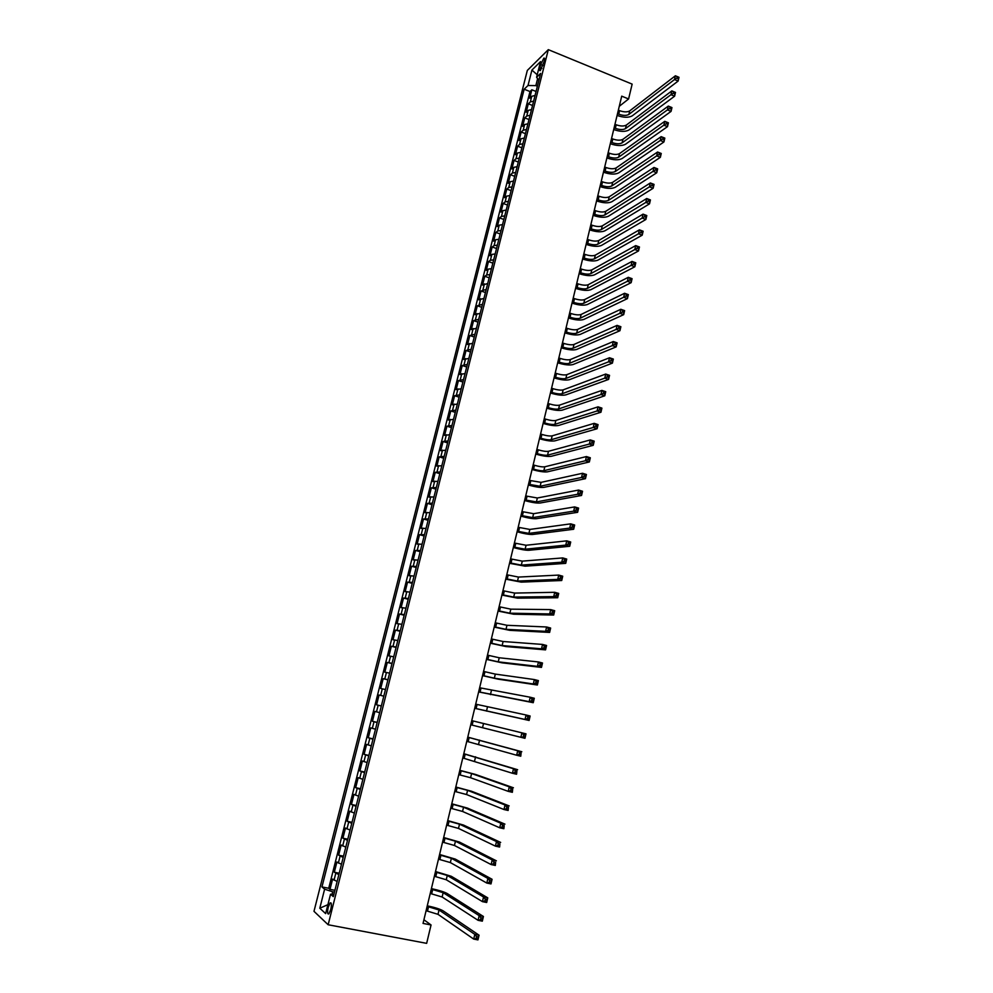 <?xml version="1.0" encoding="UTF-8"?>
<svg xmlns="http://www.w3.org/2000/svg" width="993" height="993" viewBox="0 0 993 993"><rect width="100%" height="100%" fill="white"/><g stroke="black" fill="none" stroke-linecap="round" stroke-linejoin="round"><path stroke-width="1.49" d="M330.756 909.551C331.749 904.524 331.538 902.314 330.11 902.898L328.211 907.267C327.206 912.269 327.417 914.491 328.857 913.908L330.756 909.551M527.32 70.441L313.987 911.326L328.162 924.756L548.31 49.65L527.32 70.441M535.053 95.465L531.751 96.296L529.716 98.195L531.838 89.78L536.059 91.468M533.638 101.112L530.324 101.931L528.301 103.806L532.533 105.481M528.301 103.806L526.178 112.246L528.189 110.397L531.491 109.602M527.916 123.79L524.627 124.547L522.616 126.347L524.751 117.882L528.996 119.545M524.341 138.039L521.04 138.759L519.041 140.51L521.188 132.007L525.434 133.658M520.729 152.339L517.44 153.021L515.454 154.722L517.601 146.182L521.871 147.82M517.117 166.687L513.828 167.333L511.854 168.984L514.014 160.419L518.284 162.045M513.493 181.098L510.203 181.707L508.23 183.308L510.402 174.706L514.697 176.32M509.856 195.559L506.567 196.142L504.605 197.681L506.79 189.055L511.085 190.656M506.194 210.082L502.917 210.615L500.969 212.105L503.153 203.441L507.46 205.042M502.52 224.654L499.243 225.15L497.307 226.59L499.504 217.901L503.823 219.478M498.846 239.288L495.569 239.747L493.633 241.138L495.842 232.399L500.174 233.976M495.147 253.972L491.87 254.394L489.959 255.735L492.168 246.972L496.512 248.523M491.436 268.718L488.159 269.103L486.26 270.381L488.469 261.581L492.838 263.133M487.7 283.514L482.536 285.09L484.77 276.265L489.139 277.792M483.963 298.372L478.812 299.861L481.046 290.999L485.44 292.513M480.202 313.291L475.076 314.682L477.323 305.782L481.717 307.296M476.441 328.261L471.315 329.564L473.574 320.627L477.981 322.129M472.656 343.293L467.542 344.497L469.813 335.535L474.232 337.012M468.845 358.386L463.756 359.503L466.027 350.492L470.471 351.969M465.034 373.542L459.958 374.547L462.241 365.511L466.685 366.976M461.211 388.747L456.147 389.666L458.431 380.592L462.899 382.032M457.363 404.027L452.311 404.834L454.62 395.723L459.089 397.163M453.503 419.356L448.464 420.076L450.772 410.928L455.266 412.343M449.618 434.748L444.603 435.368L446.924 426.183L451.43 427.586M445.733 450.201L440.731 450.71L443.064 441.5L447.57 442.89M441.823 465.705L436.846 466.127L439.179 456.867L443.71 458.245M437.901 481.282L432.936 481.605L435.282 472.308L439.825 473.673M433.966 496.922L429.013 497.133L431.372 487.811L435.927 489.152M430.019 512.624L425.078 512.736L427.449 503.364L432.005 504.705M426.047 528.388L421.131 528.388L423.502 518.991L428.082 520.307M422.062 544.214L417.159 544.114L419.542 534.668L424.135 535.984M418.053 560.102L413.175 559.891L415.57 550.42L420.176 551.711M414.044 576.052L409.178 575.741L411.574 566.221L416.191 567.5M410.01 592.076L405.156 591.654L407.564 582.097L412.207 583.363M405.963 608.163L401.122 607.629L403.543 598.034L408.197 599.288M401.892 624.299L397.076 623.666L399.509 614.034L404.163 615.263M397.808 640.522L393.017 639.765L395.45 630.096L400.129 631.312M393.712 656.795L388.933 655.939L391.379 646.232L396.07 647.436M389.591 673.142L384.837 672.174L387.295 662.418L391.999 663.609M385.458 689.552L380.716 688.472L383.186 678.678L387.903 679.857M381.312 706.035L376.583 704.831L379.065 695.013L383.794 696.167L380.654 695.385L382.305 688.819M376.583 704.831L381.324 705.986M379.649 712.651L374.932 711.398L372.437 721.266L377.191 722.395M375.478 729.222L370.774 727.857L368.279 737.774L373.045 738.879M371.283 745.867L366.603 744.39L364.096 754.332L368.875 755.437M367.075 762.574L362.42 760.986L359.888 770.965L364.692 772.058M362.855 779.356L358.212 777.643L355.68 787.672L360.484 788.74M358.61 796.2L353.98 794.375L351.448 804.442L356.264 805.497M354.352 813.13L349.747 811.169L347.19 821.285L352.031 822.316M350.07 830.111L345.49 828.038L342.92 838.191L347.773 839.209M345.775 847.178L341.207 844.981L338.638 855.172L343.504 856.177M341.455 864.307L336.912 861.986L334.331 872.226L339.221 873.207M619.272 106.301L628.594 98.965L621.717 96.16L423.043 923.416L431.049 924.967L423.912 919.766M540.688 64.557L539.907 67.698C539.373 70.031 539.522 70.987 540.341 70.59L544.301 61.045C544.822 58.724 544.673 57.768 543.854 58.165L540.688 64.557L543.109 65.538M333.933 894.196L330.532 894.234L333.325 896.617L540.614 73.408L536.58 77.28L538.864 80.321M330.532 894.234L325.642 913.61L319.796 908.223L324.612 889.194L321.955 886.935L524.155 89.209L528.015 85.51L531.913 70.081L540.527 61.616L536.58 77.28M531.838 89.78L529.989 91.542L328.72 888.263L330.011 889.356L334.914 890.311M337.124 881.511L332.605 879.066L330.011 889.356M338.861 874.622L334.331 872.226M343.181 857.443L338.638 855.172M347.488 840.339L342.92 838.191M351.783 823.309L347.19 821.285M356.053 806.353L351.448 804.442M360.31 789.46L355.68 787.672M364.543 772.641L359.888 770.965M368.763 755.884L364.096 754.332M372.958 739.202L368.279 737.774M377.141 722.581L372.437 721.266M379.065 695.013L380.654 695.385M383.186 678.678L387.94 679.696M387.295 662.418L392.061 663.324M391.379 646.232L396.17 647.026M395.45 630.096L400.266 630.778M399.509 614.034L404.337 614.605M403.543 598.034L408.384 598.494M407.564 582.097L412.43 582.457M411.574 566.221L416.452 566.482M415.57 550.42L420.461 550.556M419.542 534.668L424.458 534.706M423.502 518.991L428.43 518.917M427.449 503.364L432.389 503.19M431.372 487.811L436.337 487.538M435.282 472.308L440.259 471.936M439.179 456.867L444.169 456.395M443.064 441.5L448.066 440.917M446.924 426.183L451.952 425.5M450.772 410.928L455.812 410.146M454.62 395.723L459.672 394.854M458.431 380.592L463.508 379.611M462.241 365.511L467.331 364.443M466.027 350.492L471.129 349.325M469.813 335.535L474.927 334.269M473.574 320.627L478.7 319.274M477.323 305.782L482.461 304.33M481.046 290.999L486.21 289.447M484.77 276.265L486.682 274.999L489.946 274.627M488.469 261.581L490.393 260.278L493.658 259.856M492.168 246.972L494.092 245.606L497.369 245.147M495.842 232.399L497.778 230.984L501.055 230.5M499.504 217.901L501.453 216.424L504.729 215.903M503.153 203.441L505.114 201.927L508.391 201.356M506.79 189.055L508.751 187.478L512.04 186.87M510.402 174.706L512.388 173.08L515.677 172.447M514.014 160.419L516 158.743L519.289 158.073M517.601 146.182L519.6 144.457L522.901 143.749M521.188 132.007L523.187 130.232L526.489 129.487M524.751 117.882L526.762 116.044L530.063 115.275M537.61 78.646L535.848 85.621L528.015 85.51M537.374 86.23L535.848 85.621M431.049 924.967L426.655 943.35L328.162 924.756M628.594 98.965L632.144 84.12L548.31 49.65M334.455 892.136L332.667 891.788L332.059 894.221M529.989 91.542L524.155 89.209M328.72 888.263L321.955 886.935M324.612 889.194L332.667 891.788M537.213 74.773L531.913 70.081M319.796 908.223L327.889 904.673M617.509 113.686L618.751 114.195C623.083 115.709 626.459 115.784 628.867 114.431L674.508 79.552L675.389 75.778L679.013 77.293L678.132 81.066L632.293 115.809C628.668 117.844 623.616 117.72 617.137 115.449L617.087 115.424M618.354 110.161L619.595 110.67C623.927 112.184 627.303 112.259 629.711 110.893L675.389 75.778L677.201 76.61L676.854 78.124L678.306 78.72L678.653 77.218L677.201 76.61M678.306 78.72L678.132 81.066L674.508 79.552L676.854 78.124M614.108 127.836L615.35 128.345C619.706 129.847 623.083 129.946 625.478 128.631L670.97 94.695L671.851 90.897L675.488 92.411L674.607 96.197L628.917 129.996C625.305 131.97 620.24 131.821 613.748 129.562L613.699 129.537M614.952 124.299L616.206 124.795C620.551 126.31 623.927 126.396 626.335 125.068L671.851 90.897L673.664 91.753L673.316 93.268L674.768 93.876L675.128 92.349L673.664 91.753M674.768 93.876L674.607 96.197L670.97 94.695L673.316 93.268M610.695 142.049L611.949 142.545C616.305 144.047 619.682 144.159 622.077 142.88L667.42 109.9L668.314 106.09L671.951 107.579L671.069 111.377L625.528 144.233C621.916 146.145 616.852 145.971 610.347 143.724L610.298 143.712M611.551 138.486L612.805 138.983C617.162 140.485 620.538 140.596 622.934 139.305L668.314 106.09L670.114 106.959L669.766 108.485L671.218 109.081L671.578 107.554L670.114 106.959M671.218 109.081L671.069 111.377L667.42 109.9L669.766 108.485M607.269 156.298L608.523 156.795C612.892 158.284 616.281 158.421 618.664 157.179L663.858 125.155L664.751 121.332L668.401 122.822L667.507 126.632L622.115 158.532C618.527 160.382 613.463 160.183 606.934 157.949L606.884 157.924M608.126 152.736L609.379 153.22C613.748 154.722 617.125 154.846 619.52 153.605L664.751 121.332L666.551 122.226L666.204 123.765L667.668 124.348L668.016 122.822L666.551 122.226M667.668 124.348L667.507 126.632L663.858 125.155L666.204 123.765M603.831 170.61L605.097 171.106C609.479 172.583 612.855 172.732 615.238 171.541L660.271 140.485L661.164 136.649L664.838 138.114L663.945 141.949L618.701 172.881C615.114 174.669 610.05 174.445 603.496 172.223L603.446 172.199M604.7 167.035L605.953 167.519C610.335 169.009 613.711 169.145 616.107 167.941L661.164 136.649L662.976 137.568L662.616 139.094L664.094 139.69L664.441 138.151L662.976 137.568M664.094 139.69L663.945 141.949L660.271 140.485L662.616 139.094M600.38 184.983L601.646 185.468C606.04 186.945 609.417 187.106 611.8 185.952L656.683 155.876L657.577 152.016L661.251 153.481L660.357 157.328L615.275 187.28C611.688 189.005 606.624 188.757 600.057 186.547L600.008 186.523M601.249 181.384L602.515 181.868C606.897 183.345 610.285 183.506 612.669 182.34L657.577 152.016L659.389 152.959L659.029 154.498L660.494 155.082L660.854 153.543L659.389 152.959M660.494 155.082L660.357 157.328L656.683 155.876L659.029 154.498M596.917 199.394L598.183 199.878C602.59 201.356 605.978 201.529 608.349 200.425L653.071 171.33L653.977 167.457L657.664 168.897L656.758 172.77L611.825 201.74C608.262 203.404 603.185 203.131 596.607 200.934L596.557 200.909M597.786 195.795L599.052 196.266C603.446 197.744 606.835 197.917 609.218 196.8L653.977 167.457L655.777 168.413L655.417 169.964L656.894 170.548L657.254 168.996L655.777 168.413M656.894 170.548L656.758 172.77L653.071 171.33L655.417 169.964M593.442 213.88L594.72 214.351C599.127 215.816 602.515 216.015 604.886 214.947L649.447 186.845L650.353 182.96L654.052 184.388L653.146 188.273L608.374 216.263C604.811 217.852 599.735 217.554 593.144 215.369L593.094 215.344M594.311 210.255L595.589 210.727C599.995 212.192 603.384 212.39 605.755 211.31L650.353 182.96L652.153 183.941L651.793 185.492L653.27 186.076L653.642 184.512L652.153 183.941M653.27 186.076L653.146 188.273L649.447 186.845L651.793 185.492M589.954 228.402L591.232 228.887C595.651 230.339 599.04 230.55 601.41 229.52L645.81 202.423L646.716 198.513L650.427 199.941L649.521 203.838L604.898 230.823C601.348 232.362 596.272 232.039 589.656 229.855L589.606 229.842M590.823 224.766L592.101 225.25C596.52 226.702 599.909 226.913 602.279 225.87L646.716 198.513L648.516 199.531L648.156 201.082L649.645 201.653L650.005 200.102L648.516 199.531M649.645 201.653L649.521 203.838L645.81 202.423L648.156 201.082M586.453 243L587.732 243.459C592.163 244.911 595.552 245.147 597.91 244.166L642.148 218.063L643.067 214.14L646.791 215.555L645.872 219.478L601.423 245.457C597.873 246.922 592.796 246.574 586.168 244.402L586.118 244.39M587.322 239.338L588.601 239.809C593.032 241.262 596.433 241.498 598.791 240.492L643.067 214.14L644.867 215.171L644.507 216.747L645.996 217.306L646.356 215.742L644.867 215.171M645.996 217.306L645.872 219.478L642.148 218.063L644.507 216.747M582.928 257.634L584.219 258.106C588.663 259.545 592.051 259.794 594.41 258.85L638.487 233.777L639.405 229.842L643.129 231.245L642.21 235.167L597.923 260.141C594.397 261.544 589.296 261.159 582.655 259.012L582.606 258.987M583.81 253.972L585.088 254.444C589.532 255.884 592.933 256.132 595.291 255.176L639.405 229.842L641.205 230.897L640.833 232.474L642.322 233.032L642.694 231.456L641.205 230.897M642.322 233.032L642.21 235.167L638.487 233.777L640.833 232.474M579.403 272.343L580.682 272.802C585.138 274.229 588.539 274.502 590.885 273.609L634.8 249.541L635.719 245.594L639.455 246.984L638.536 250.931L594.41 274.875C590.885 276.215 585.796 275.806 579.142 273.671L579.093 273.646M580.284 268.656L581.575 269.128C586.019 270.555 589.42 270.816 591.766 269.91L635.719 245.594L637.518 246.674L637.146 248.25L638.648 248.809L639.02 247.232L637.518 246.674M638.648 248.809L638.536 250.931L634.8 249.541L637.146 248.25M575.853 287.101L577.144 287.56C581.613 288.975 585.014 289.261 587.36 288.417L631.101 265.392L632.02 261.42L635.768 262.797L634.85 266.757L590.897 289.671C587.372 290.949 582.283 290.515 575.605 288.38L575.555 288.367M576.747 283.402L578.038 283.861C582.494 285.289 585.895 285.574 588.241 284.706L632.02 261.42L633.819 262.524L633.447 264.113L634.949 264.659L635.321 263.071L633.819 262.524M634.949 264.659L634.85 266.757L631.101 265.392L633.447 264.113M572.303 301.909L573.594 302.368C578.075 303.784 581.476 304.081 583.81 303.275L627.377 281.292L628.308 277.308L632.069 278.673L631.151 282.657L587.36 304.528C583.847 305.732 578.745 305.273 572.055 303.15L572.005 303.138M573.197 298.198L574.488 298.657C578.956 300.072 582.357 300.37 584.691 299.551L628.308 277.308L630.108 278.437L629.736 280.026L631.238 280.572L631.61 278.983L630.108 278.437M631.238 280.572L631.151 282.657L627.377 281.292L629.736 280.026M568.728 316.779L570.019 317.226C574.513 318.641 577.926 318.964 580.247 318.194L623.654 297.267L624.585 293.27L628.358 294.623L627.427 298.62L583.81 319.436C580.309 320.578 575.208 320.094 568.492 317.983L568.443 317.971M569.622 313.056L570.913 313.515C575.406 314.918 578.807 315.24 581.141 314.458L624.585 293.27L626.384 294.412L626 296.013L627.514 296.559L627.886 294.958L626.384 294.412M627.514 296.559L627.427 298.62L623.654 297.267L626 296.013M565.141 331.712L566.444 332.159C570.938 333.561 574.351 333.896 576.672 333.176L619.905 313.304L620.836 309.282L624.622 310.623L623.691 314.644L580.235 334.405C576.759 335.485 571.645 334.964 564.918 332.878L564.868 332.854M566.035 327.975L567.338 328.422C571.844 329.825 575.245 330.16 577.566 329.428L620.836 309.282L622.636 310.461L622.263 312.063L623.778 312.609L624.15 310.995L622.636 310.461M623.778 312.609L623.691 314.644L619.905 313.304L622.263 312.063M561.541 346.694L562.845 347.14C567.363 348.531 570.776 348.891 573.085 348.22L616.144 329.415L617.075 325.381L620.873 326.709L619.942 330.731L576.66 349.437C573.184 350.442 568.07 349.896 561.33 347.823L561.281 347.798M562.448 342.945L563.751 343.392C568.257 344.782 571.67 345.142 573.979 344.459L617.075 325.381L618.875 326.573L618.502 328.186L620.017 328.72L620.402 327.107L618.875 326.573M620.017 328.72L619.942 330.731L616.144 329.415L618.502 328.186M557.929 361.737L559.233 362.184C563.763 363.562 567.177 363.947 569.486 363.314L612.358 345.589L613.302 341.53L617.112 342.846L616.169 346.892L573.073 364.53C569.597 365.461 564.483 364.89 557.731 362.817L557.681 362.805M558.836 357.976L560.139 358.411C564.657 359.801 568.07 360.174 570.379 359.54L613.302 341.53L615.101 342.759L614.717 344.372L616.243 344.906L616.628 343.28L615.101 342.759M616.243 344.906L616.169 346.892L612.358 345.589L614.717 344.372M554.305 376.844L555.608 377.278C560.151 378.656 563.565 379.053 565.861 378.47L608.56 361.824L609.516 357.753L613.339 359.069L612.396 363.128L569.461 379.674C566.01 380.542 560.884 379.947 554.106 377.886L554.057 377.874M555.211 373.07L556.527 373.505C561.057 374.882 564.471 375.267 566.767 374.684L609.516 357.753L611.303 359.007L610.931 360.633L612.458 361.154L612.842 359.528L611.303 359.007M612.458 361.154L612.396 363.128L608.56 361.824L610.931 360.633M550.656 392.012L551.971 392.446C556.527 393.811 559.94 394.221 562.237 393.687L604.762 378.134L605.705 374.051L609.541 375.342L608.597 379.425L565.836 394.879C562.398 395.673 557.272 395.053 550.482 393.005L550.432 392.992M551.574 388.213L552.89 388.648C557.433 390.013 560.846 390.423 563.143 389.877L605.705 374.051L607.505 375.329L607.12 376.955L608.659 377.477L609.032 375.838L607.505 375.329M608.659 377.477L608.597 379.425L604.762 378.134L607.12 376.955M547.006 407.242L548.322 407.664C552.878 409.017 556.303 409.451 558.587 408.967L600.926 394.519L601.882 390.41L605.73 391.689L604.774 395.797L562.212 410.146C558.774 410.866 553.647 410.221 546.833 408.185L546.783 408.173M547.925 403.419L549.241 403.853C553.796 405.218 557.21 405.64 559.506 405.144L601.882 390.41L603.67 391.714L603.297 393.352L604.836 393.861L605.221 392.223L603.67 391.714M604.836 393.861L604.774 395.797L600.926 394.519L603.297 393.352M543.332 422.521L544.66 422.944C549.228 424.296 552.654 424.743 554.926 424.309L597.091 410.965L598.047 406.845L601.907 408.111L600.951 412.232L558.562 425.463C555.137 426.121 549.998 425.438 543.171 423.428L543.121 423.403M544.251 418.698L545.579 419.12C550.147 420.473 553.56 420.92 555.844 420.461L598.047 406.845L599.834 408.173L599.449 409.824L601.001 410.32L601.386 408.682L599.834 408.173M601.001 410.32L600.951 412.232L597.091 410.965L599.449 409.824M539.646 437.863L540.974 438.285C545.554 439.626 548.98 440.098 551.252 439.7L593.231 427.486L594.199 423.353L598.059 424.607L597.103 428.74L554.888 440.855C551.475 441.438 546.349 440.731 539.497 438.72L539.447 438.707M540.577 434.015L541.893 434.438C546.473 435.79 549.899 436.25 552.17 435.853L594.199 423.353L595.974 424.694L595.589 426.357L597.141 426.853L597.525 425.203L595.974 424.694M597.141 426.853L597.103 428.74L593.231 427.486L595.589 426.357M535.947 453.267L537.275 453.677C541.868 455.017 545.306 455.502 547.565 455.166L589.358 444.07L590.326 439.924L594.199 441.165L593.231 445.311L551.214 456.308C547.813 456.817 542.674 456.072 535.81 454.086L535.761 454.062M536.878 449.407L538.206 449.829C542.799 451.157 546.224 451.654 548.484 451.294L590.326 439.924L592.101 441.289L591.716 442.952L593.268 443.449L593.665 441.786L592.101 441.289M593.268 443.449L593.231 445.311L589.358 444.07L591.716 442.952M593.665 441.786L594.199 441.165M532.236 468.733L533.564 469.143C538.169 470.471 541.607 470.98 543.866 470.682L585.46 460.74L586.441 456.557L590.326 457.785L589.358 461.956L547.528 471.812C544.127 472.246 538.988 471.476 532.099 469.503L532.049 469.49M533.167 464.861L534.495 465.27C539.1 466.598 542.526 467.107 544.785 466.797L586.441 456.557L588.216 457.959L587.831 459.635L589.383 460.119L589.78 458.456L588.216 457.959M589.383 460.119L589.358 461.956L585.46 460.74L587.831 459.635M589.78 458.456L590.326 457.785M528.512 484.261L540.142 486.26L581.55 477.472L582.531 473.276L586.429 474.493L585.46 478.676L543.816 487.377C540.428 487.749 535.289 486.955 528.388 484.981L528.338 484.969M529.443 480.376L541.073 482.362L582.531 473.276L584.306 474.704L583.921 476.379L585.485 476.863L585.87 475.188L584.306 474.704M585.485 476.863L585.46 478.676L581.55 477.472L583.921 476.379M585.87 475.188L586.429 474.493M524.763 499.851L536.406 501.912L577.628 494.266L578.609 490.058L582.531 491.262L581.55 495.47L540.093 503.017C536.716 503.302 531.578 502.483 524.652 500.522L524.602 500.509M525.694 495.941L537.35 497.989L578.609 490.058L580.384 491.51L579.999 493.198L581.563 493.682L581.96 491.994L580.384 491.51M581.563 493.682L581.55 495.47L577.628 494.266L579.999 493.198M581.96 491.994L582.531 491.262M521.002 515.491L532.658 517.614L573.681 511.147L574.674 506.914L578.596 508.106L577.616 512.326L536.357 518.706C532.993 518.929 527.842 518.073 520.903 516.137L520.853 516.112M521.946 511.581L533.601 513.679L574.674 506.914L576.449 508.391L576.052 510.092L577.628 510.563L578.025 508.875L576.449 508.391M577.628 510.563L577.616 512.326L573.681 511.147L576.052 510.092M578.025 508.875L578.596 508.106M517.229 531.205L528.897 533.378L569.721 528.09L570.714 523.845L574.662 525.024L573.669 529.257L532.608 534.47C529.257 534.606 524.105 533.725 517.142 531.801L517.092 531.776M518.172 527.271L529.84 529.43L570.714 523.845L572.489 525.359L572.092 527.06L573.669 527.519L574.066 525.818L572.489 525.359M573.669 527.519L573.669 529.257L569.721 528.09L572.092 527.06M574.066 525.818L574.662 525.024M513.443 546.982L525.123 549.216L565.749 545.107L566.742 540.85L570.702 542.004L569.709 546.274L528.835 550.283C525.496 550.358 520.344 549.439 513.369 547.528L513.319 547.515M514.386 543.034L526.067 545.256L566.742 540.85L568.517 542.389L568.12 544.09L569.709 544.549L570.106 542.848L568.517 542.389M569.709 544.549L569.709 546.274L565.749 545.107L568.12 544.09M570.106 542.848L570.702 542.004M509.632 562.82L521.325 565.116L561.753 562.212L562.758 557.929L566.718 559.071L565.725 563.354L525.049 566.171L509.521 563.304M510.588 558.86L522.281 561.132L562.758 557.929L564.533 559.493L564.123 561.206L565.712 561.666L566.109 559.94L564.533 559.493M565.712 561.666L565.725 563.354L561.753 562.212L564.123 561.206M566.109 559.94L566.718 559.071M505.822 578.72L517.514 581.066L557.743 579.378L558.749 575.084L562.721 576.213L561.728 580.508L521.251 582.121L505.71 579.155M506.778 574.748L518.47 577.07L558.749 575.084L560.524 576.66L560.114 578.385L561.715 578.845L562.112 577.119L560.524 576.66M561.715 578.845L561.728 580.508L557.743 579.378L560.114 578.385M562.112 577.119L562.721 576.213M501.986 594.695L513.691 597.091L553.722 596.619L554.727 592.3L558.711 593.417L557.706 597.736L517.44 598.134L501.887 595.08M502.942 590.698L514.659 593.082L554.727 592.3L556.49 593.913L556.092 595.651L557.694 596.098L558.091 594.36L556.49 593.913M557.694 596.098L557.706 597.736L553.722 596.619L556.092 595.651M558.091 594.36L558.711 593.417M498.138 610.72L509.856 613.19L549.675 613.935L550.681 609.603L554.69 610.707L553.672 615.039L513.617 614.208L498.052 611.055M499.094 606.711L510.824 609.156L550.681 609.603L552.456 611.241L552.046 612.979L553.647 613.426L554.057 611.688L552.456 611.241M553.647 613.426L553.672 615.039L549.675 613.935L552.046 612.979M554.057 611.688L554.69 610.707M494.266 626.819L506.008 629.339L545.604 631.337L546.622 626.98L550.643 628.06L549.625 632.417L509.769 630.344L494.204 627.104M495.234 622.785L506.964 625.292L546.622 626.98L548.384 628.643L547.987 630.394L549.588 630.828L549.998 629.078L548.384 628.643M549.588 630.828L549.625 632.417L545.604 631.337L547.987 630.394M549.998 629.078L550.643 628.06M490.393 642.98L502.135 645.562L541.52 648.801L542.55 644.432L546.572 645.5L545.554 649.869L505.909 646.555L490.331 643.216M491.361 638.933L503.103 641.503L542.55 644.432L544.313 646.133L543.903 647.883L545.517 648.305L545.927 646.555L544.313 646.133M545.517 648.305L545.554 649.869L541.52 648.801L543.903 647.883M545.927 646.555L546.572 645.5M486.496 659.203L498.25 661.847L537.424 666.353L538.454 661.959L542.501 663.014L541.47 667.408L502.036 662.827L486.446 659.389M487.464 655.144L499.218 657.763L538.454 661.959L540.217 663.684L539.807 665.447L541.421 665.869L541.83 664.106L540.217 663.684M541.421 665.869L541.47 667.408L537.424 666.353L539.807 665.447M541.83 664.106L542.501 663.014M482.573 675.488L494.34 678.194L533.315 683.966L534.346 679.56L538.392 680.602L537.362 685.009L498.151 679.162L482.548 675.637M483.554 671.417L495.321 674.098L534.346 679.56L536.096 681.31L535.686 683.085L537.312 683.494L537.722 681.732L536.096 681.31M537.312 683.494L537.362 685.009L533.315 683.966L535.686 683.085M537.722 681.732L538.392 680.602M478.651 691.848L529.17 701.666L530.212 697.235L534.284 698.265L533.241 702.696L478.626 691.935M479.631 687.752L530.212 697.235L531.963 699.022L531.553 700.797L533.179 701.207L533.601 699.432L531.963 699.022M533.179 701.207L533.241 702.696L529.17 701.666L531.553 700.797M533.601 699.432L534.284 698.265M474.704 708.27L525.024 719.453L526.067 714.997L530.138 716.015L529.108 720.459L474.691 708.319M475.697 704.161L526.067 714.997L527.817 716.809L527.395 718.597L529.033 719.006L529.455 717.219L527.817 716.809M529.033 719.006L529.108 720.459L525.024 719.453L527.395 718.597M529.455 717.219L530.138 716.015M470.744 724.766L520.853 737.303L521.896 732.834L525.992 733.839L524.949 738.308L520.853 737.303L524.875 736.868L525.285 735.081L523.646 734.683L523.224 736.471M471.737 720.633L521.896 732.834L523.646 734.683M524.949 738.308L524.875 736.868M525.285 735.081L525.992 733.839M466.772 741.324L516.658 755.239L517.713 750.758L521.821 751.738L467.777 737.129M467.765 737.178L517.713 750.758L519.463 752.632L519.041 754.432L520.68 754.817L521.102 753.017L519.463 752.632M521.102 753.017L520.766 756.219L516.658 755.239L519.041 754.432M520.766 756.219L520.68 754.817M462.775 757.957L512.45 773.262L513.505 768.743L517.626 769.712L463.805 753.687M463.781 753.786L513.505 768.743L515.255 770.655L514.833 772.467L516.484 772.852L516.906 771.04L515.255 770.655M516.906 771.04L516.571 774.23L512.45 773.262L514.833 772.467M516.571 774.23L516.484 772.852M458.766 774.652L470.595 777.73L508.23 791.359L509.285 786.828L513.418 787.772L475.461 774.428L459.809 770.307M459.771 770.469L471.601 773.535L509.285 786.828L511.023 788.765L510.601 790.577L512.264 790.962L512.686 789.137L511.023 788.765M512.686 789.137L512.363 792.302L508.23 791.359L510.601 790.577M512.363 792.302L512.264 790.962M454.744 791.409L466.573 794.549L503.972 809.531L505.04 804.988L509.186 805.919L471.464 791.222L455.799 787.002M455.75 787.213L467.579 790.341L505.04 804.988L506.79 806.949L506.356 808.774L508.019 809.146L508.441 807.321L506.79 806.949M508.441 807.321L508.131 810.462L503.972 809.531L506.356 808.774M508.131 810.462L508.019 809.146M450.698 808.24L462.552 811.455L499.715 827.79L500.782 823.222L504.94 824.14L467.442 808.091L451.765 803.771M451.703 804.032L463.557 807.222L500.782 823.222L502.52 825.22L502.098 827.045L503.761 827.417L504.183 825.58L502.52 825.22M504.183 825.58L503.873 828.708L499.715 827.79L502.098 827.045M503.873 828.708L503.761 827.417M446.639 825.146L458.493 828.423L495.433 846.135L496.5 841.543L500.671 842.436L463.408 825.022L447.731 820.603M447.657 820.913L459.511 824.178L496.5 841.543L498.238 843.566L497.816 845.403L499.479 845.763L499.913 843.926L498.238 843.566M499.913 843.926L499.603 847.029L495.433 846.135L497.816 845.403M499.603 847.029L499.479 845.763M442.555 842.126L454.434 845.465L491.125 864.555L492.205 859.938L496.388 860.832L459.362 842.027L443.672 837.509M443.586 837.869L455.452 841.195L492.205 859.938L493.943 861.998L493.509 863.848L495.184 864.208L495.619 862.358L493.943 861.998M495.619 862.358L495.321 865.437L491.125 864.555L493.509 863.848M495.321 865.437L495.184 864.208M438.472 859.168L450.35 862.569L486.806 883.062L487.886 878.42L492.081 879.289L455.303 859.106L439.589 854.476M439.489 854.899L451.368 858.287L487.886 878.42L489.623 880.518L489.189 882.367L490.865 882.715L491.299 880.865L489.623 880.518M491.299 880.865L492.081 879.289L491.001 883.919L486.806 883.062L489.189 882.367M491.001 883.919L490.865 882.715M434.363 876.273L446.254 879.748L482.461 901.644L483.541 896.989L487.762 897.846L451.219 876.26L435.505 871.519M435.381 871.991L447.272 875.454L483.541 896.989L485.279 899.112L484.845 900.986L486.533 901.321L486.967 899.459L485.279 899.112M486.967 899.459L487.762 897.846L486.682 902.5L482.461 901.644L484.845 900.986M486.682 902.5L486.533 901.321M430.23 893.464L442.133 897.002L478.092 920.325L479.185 915.645L483.417 916.477L447.111 893.477C444.045 891.838 438.819 890.225 431.446 888.636L431.396 888.636M431.26 889.157L443.163 892.682L479.185 915.645L480.922 917.805L480.488 919.667L482.176 920.002L482.61 918.128L480.922 917.805M482.61 918.128L483.417 916.477L482.325 921.156L478.092 920.325L480.488 919.667M482.325 921.156L482.176 920.002M426.084 910.718L438 914.33L473.711 939.08L474.815 934.376L479.06 935.195L443.002 910.767C439.936 909.042 434.711 907.391 427.325 905.827L427.263 905.815M427.127 906.398L439.03 909.985L474.815 934.376L476.541 936.573L476.106 938.447L477.807 938.77L478.241 936.895L476.541 936.573M478.241 936.895L479.06 935.195L477.956 939.887L473.711 939.08L476.106 938.447M477.956 939.887L477.807 938.77M530.324 101.931L531.751 96.296M334.033 880.208L335.758 873.343M338.352 863.066L340.078 856.214M342.672 845.974L344.385 839.172M346.954 828.969L348.667 822.179M351.224 812.026L352.937 805.273M355.482 795.157L357.182 788.43M359.727 778.363L361.415 771.66M363.947 761.631L365.623 754.953M368.142 744.961L369.818 738.32M372.325 728.365L374.001 721.75M376.496 711.844L378.159 705.253M384.787 678.989L386.438 672.447M388.896 662.666L390.547 656.15M393.005 646.406L394.643 639.914M397.088 630.207L398.714 623.753M401.16 614.084L402.773 607.642M405.206 598.009L406.82 591.605M409.24 582.01L410.854 575.63M413.262 566.084L414.863 559.717M417.271 550.209L418.86 543.879M421.255 534.395L422.844 528.09M425.227 518.656L426.804 512.376M429.175 502.967L430.751 496.711M433.122 487.352L434.686 481.121M437.044 471.799L438.608 465.593M440.954 456.296L442.506 450.114M444.839 440.855L446.403 434.698M448.724 425.488L450.263 419.356M452.585 410.171L454.124 404.064M456.432 394.916L457.972 388.834M460.268 379.723L461.795 373.666M464.079 364.592L465.605 358.547M467.889 349.511L469.404 343.491M471.675 334.492L473.177 328.509M475.448 319.535L476.95 313.565M479.209 304.628L480.699 298.694M482.946 289.795L484.435 283.874M486.682 274.999L488.159 269.103M490.393 260.278L491.87 254.394M494.092 245.606L495.569 239.747M497.778 230.984L499.243 225.15M501.453 216.424L502.917 210.615M505.114 201.927L506.567 196.142M508.751 187.478L510.203 181.707M512.388 173.08L513.828 167.333M516 158.743L517.44 153.021M519.6 144.457L521.04 138.759M523.187 130.232L524.627 124.547M526.762 116.044L528.189 110.397M541.868 68.492L539.907 67.698M619.595 110.67L618.751 114.195M629.711 110.893L628.867 114.431M616.206 124.795L615.35 128.345M626.335 125.068L625.478 128.631M612.805 138.983L611.949 142.545M622.934 139.305L622.077 142.88M609.379 153.22L608.523 156.795M619.52 153.605L618.664 157.179M605.953 167.519L605.097 171.106M616.107 167.941L615.238 171.541M602.515 181.868L601.646 185.468M612.669 182.34L611.8 185.952M599.052 196.266L598.183 199.878M609.218 196.8L608.349 200.425M595.589 210.727L594.72 214.351M605.755 211.31L604.886 214.947M592.101 225.25L591.232 228.887M602.279 225.87L601.41 229.52M588.601 239.809L587.732 243.459M598.791 240.492L597.91 244.166M585.088 254.444L584.219 258.106M595.291 255.176L594.41 258.85M581.575 269.128L580.682 272.802M591.766 269.91L590.885 273.609M578.038 283.861L577.144 287.56M588.241 284.706L587.36 288.417M574.488 298.657L573.594 302.368M584.691 299.551L583.81 303.275M570.913 313.515L570.019 317.226M581.141 314.458L580.247 318.194M567.338 328.422L566.444 332.159M577.566 329.428L576.672 333.176M563.751 343.392L562.845 347.14M573.979 344.459L573.085 348.22M560.139 358.411L559.233 362.184M570.379 359.54L569.486 363.314M556.527 373.505L555.608 377.278M566.767 374.684L565.861 378.47M552.89 388.648L551.971 392.446M563.143 389.877L562.237 393.687M549.241 403.853L548.322 407.664M559.506 405.144L558.587 408.967M545.579 419.12L544.66 422.944M555.844 420.461L554.926 424.309M541.893 434.438L540.974 438.285M552.17 435.853L551.252 439.7M538.206 449.829L537.275 453.677M548.484 451.294L547.565 455.166M534.495 465.27L533.564 469.143M544.785 466.797L543.866 470.682M530.771 480.773L529.84 484.671M541.073 482.362L540.142 486.26M527.035 496.351L526.104 500.249M537.35 497.989L536.406 501.912M523.286 511.978L522.355 515.901M533.601 513.679L532.658 517.614M519.525 527.668L518.582 531.603M529.84 529.43L528.897 533.378M515.739 543.419L514.796 547.379M526.067 545.256L525.123 549.216M511.941 559.245L510.998 563.205M522.281 561.132L521.325 565.116M508.131 575.121L507.175 579.105M518.47 577.07L517.514 581.066M504.307 591.071L503.352 595.068M514.659 593.082L513.691 597.091M500.472 607.083L499.504 611.092M510.824 609.156L509.856 613.19M496.612 623.157L495.644 627.179M506.964 625.292L506.008 629.339M492.739 639.293L491.771 643.34M503.103 641.503L502.135 645.562M488.841 655.504L487.873 659.563M499.218 657.763L498.25 661.847M484.944 671.764L483.963 675.848M495.321 674.098L494.34 678.194M481.022 688.099L480.041 692.195M491.411 690.507L490.43 694.616M477.087 704.509L476.094 708.617M487.476 706.979L486.496 711.1M473.127 720.98L472.147 725.101M483.529 723.512L482.536 727.658M469.168 737.514L468.175 741.659M479.569 740.12L478.576 744.278M465.183 754.121L464.178 758.28M475.585 756.79L474.592 760.973M461.174 770.791L460.181 774.974M471.601 773.535L470.595 777.73M457.165 787.536L456.159 791.731M467.579 790.341L466.573 794.549M453.131 804.342L452.113 808.563M463.557 807.222L462.552 811.455M449.072 821.223L448.054 825.456M459.511 824.178L458.493 828.423M445.013 838.179L443.983 842.424M455.452 841.195L454.434 845.465M440.917 855.196L439.899 859.466M451.368 858.287L450.35 862.569M436.821 872.288L435.79 876.571M447.272 875.454L446.254 879.748M432.7 889.455L431.67 893.75M443.163 892.682L442.133 897.002M428.566 906.683L427.524 911.003M439.03 909.985L438 914.33M331.141 903.096L330.11 902.898M544.561 58.45L543.854 58.165"/></g></svg>
